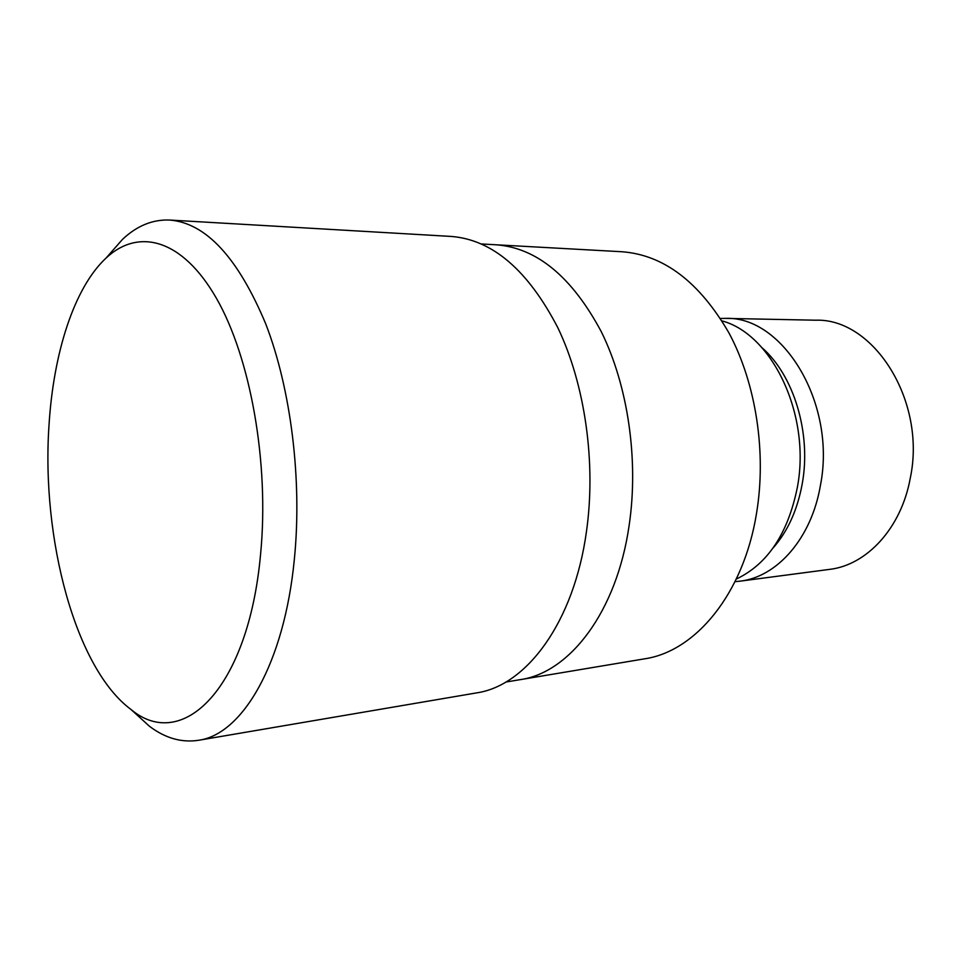 <?xml version="1.0" encoding="UTF-8"?>
<svg xmlns="http://www.w3.org/2000/svg" width="961" height="961" viewBox="0 0 961 961"><rect width="100%" height="100%" fill="white"/><g stroke="black" fill="none" stroke-linecap="round" stroke-linejoin="round"><path stroke-width="1.44" d="M519.757 679.727L520.309 679.643C569.693 672.664 616.734 611.929 629.143 525.403C638.861 459.923 627.965 385.661 601.31 331.737C571.951 276.876 536.923 247.902 496.224 244.791L495.66 244.755M736.294 579.063C767.587 564.191 787.936 533.643 797.342 487.431C811.156 415.32 772.44 334.32 721.999 320.89M773.064 548.01C787.72 531.409 797.438 510.003 802.231 483.791C811.504 433.291 793.834 375.307 761.965 347.69M735.045 581.645L740.066 581.165C777.065 577.032 811.492 538.364 820.406 485.473C836.707 403.836 783.131 315.917 725.507 318.379L720.462 318.463M740.066 581.165L829.463 569.392C866.654 565.176 901.178 528.334 910.247 478.29C926.752 401.085 873.597 318.019 815.661 320.205L725.507 318.379M520.309 679.643L644.543 658.838C695.344 651.498 743.502 594.126 756.499 513.51C766.686 452.463 755.995 383.499 729.123 333.239C699.524 282.078 663.811 254.905 621.995 251.746L496.224 244.791C536.923 247.89 571.951 276.876 601.31 331.737C627.977 385.661 638.873 459.923 629.143 525.403C616.734 611.929 569.693 672.664 520.309 679.631L505.822 682.058M133.927 712.149L149.544 726.348C165.316 738.204 181.629 742.853 198.483 740.294C242.244 734.528 284.276 663.931 294.354 559.242C302.283 479.995 290.991 389.169 265.729 323.857C237.956 257.572 205.93 222.976 169.665 220.045C152.631 219.372 136.93 225.787 122.564 239.313L108.605 255.158M260.611 553.896C269.416 462.794 250.449 357.372 216.309 298.09C182.097 238.568 138.3 227.721 105.986 258.137C73.997 287.964 53.396 353.216 48.999 425.327C41.239 538.376 75.318 668.267 130.984 709.47C181.977 752.295 248.491 689.71 260.611 553.896M198.483 740.294L476.572 692.893C526.364 685.782 573.957 622.452 586.45 531.601C596.252 462.77 585.045 384.544 557.885 327.821C527.961 270.149 492.428 239.685 451.286 236.442L169.665 220.045M481.557 243.974L496.224 244.791M105.986 258.137L122.564 239.313M130.984 709.47L149.544 726.348"/></g></svg>
